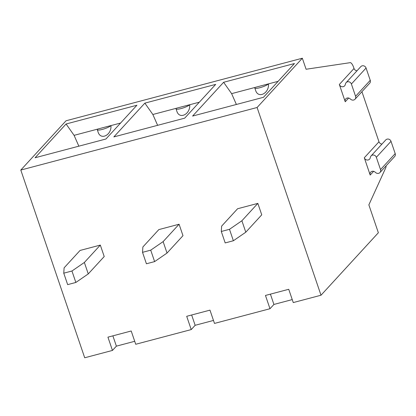 <?xml version="1.0" encoding="UTF-8"?>
<svg xmlns="http://www.w3.org/2000/svg" width="416" height="416" viewBox="0 0 416 416"><rect width="100%" height="100%" fill="white"/><g stroke="black" fill="none" stroke-linecap="round" stroke-linejoin="round"><path stroke-width="0.62" d="M357.016 70.767A3.188 2.943 42.5 0 1 354.021 68.484L353.746 67.673A7.353 2.423 75.2 0 0 350.402 62.634L306.088 69.254L302.333 58.224L66.035 120.775L20.8 170.056L84.708 357.776L112.455 350.433L116.386 346.148L112.876 335.842M379.964 172.526L394.638 156.541A3.188 2.943 -137.5 0 0 395.2 153.613L391.014 141.32A3.188 2.943 -137.5 0 0 385.757 139.937L371.082 155.922A3.188 2.943 -137.5 0 0 370.464 157.03L370.178 158.044A3.188 2.943 42.5 0 1 364.302 157.768L370.188 175.068A3.188 2.943 42.5 0 1 374.92 171.98L375.794 172.687A3.188 2.943 -137.5 0 0 380.526 169.603L376.34 157.31A3.188 2.943 -137.5 0 0 371.082 155.922M345.238 101.769A3.188 2.943 42.5 0 1 349.965 98.686L350.844 99.388A3.188 2.943 -137.5 0 0 355.571 96.304L351.39 84.011A3.188 2.943 -137.5 0 0 345.514 83.736L345.223 84.744A3.188 2.943 42.5 0 1 339.347 84.469L345.238 101.769L348.665 98.036M355.014 99.226L369.689 83.242A3.188 2.943 -137.5 0 0 370.245 80.314L366.064 68.026A3.188 2.943 -137.5 0 0 360.807 66.638L346.133 82.628M381.971 144.061A3.188 2.943 42.5 0 1 378.976 141.778L364.302 157.768M361.925 91.697L378.976 141.778M97.536 129.137L74.09 135.346L78.853 146.172M120.583 123.037L110.958 125.585C111.764 135.101 100.61 140.67 98.067 132.012L97.282 129.709A7.353 1.435 -18.8 0 0 103.511 129.08A7.353 1.435 -18.8 0 0 110.952 125.564M176.301 108.285L152.854 114.494L157.622 125.325M199.352 102.185L189.727 104.733C190.528 114.249 179.374 119.818 176.831 111.166L176.046 108.857A7.353 1.435 -18.8 0 0 182.276 108.228A7.353 1.435 -18.8 0 0 189.722 104.712L176.296 108.264A7.353 1.435 -18.8 0 0 176.046 108.857M254.81 88.005A7.353 1.435 -18.8 0 0 261.04 87.376A7.353 1.435 -18.8 0 0 268.486 83.86L255.06 87.412A7.353 1.435 -18.8 0 0 254.81 88.005L255.596 90.314C258.144 98.972 269.292 93.402 268.492 83.871L278.117 81.333M255.065 87.438L231.624 93.642L236.387 104.473M88.26 273.91L104.213 256.532L100.313 245.086L84.365 262.465L88.26 273.91L75.852 282.459L67.657 284.627L63.757 273.177L64.111 267.826L80.059 250.448L100.313 245.086M75.852 282.459L71.952 271.008L63.757 273.177M71.952 271.008L84.365 262.465M167.024 253.058L182.978 235.68L179.083 224.234L163.129 241.613L167.024 253.058L154.617 261.607L146.422 263.775L142.527 252.33L142.875 246.974L158.829 229.596L179.083 224.234M154.617 261.607L150.722 250.162L142.527 252.33M150.722 250.162L163.129 241.613M245.794 232.206L261.742 214.833L257.847 203.382L241.894 220.761L245.794 232.206L233.381 240.755L225.186 242.923L221.291 231.478L221.64 226.122L237.593 208.744L257.847 203.382M233.381 240.755L229.486 229.31L221.291 231.478M229.486 229.31L241.894 220.761M112.455 350.433L107.931 337.152L131.206 330.99L135.725 344.271L191.22 329.581L186.701 316.3L209.971 310.138L214.49 323.419L269.984 308.729L265.465 295.448L288.735 289.292L293.259 302.572L321.006 295.225L378.357 232.747L368.862 204.859L385.533 168.267A7.353 2.423 75.2 0 0 386.105 165.838M292.245 299.593L273.92 304.444L270.41 294.143M269.984 308.729L273.92 304.444M213.476 320.445L195.151 325.296L191.646 314.99M191.22 329.581L195.151 325.296M134.711 341.297L116.386 346.148M66.082 123.989L35.084 157.763L105.924 139.006L136.921 105.238L66.082 123.989L74.09 135.346M302.333 58.224L257.098 107.5L20.8 170.056M321.006 295.225L257.098 107.5M144.851 103.137L113.849 136.911L184.688 118.16L215.691 84.386L144.851 103.137L152.854 114.494M223.616 82.285L192.613 116.059L263.453 97.308L294.455 63.534L223.616 82.285L231.624 93.642M110.958 125.559L97.531 129.116A7.353 1.435 -18.8 0 0 97.282 129.709M391.014 141.32L376.34 157.31M373.615 171.335L370.188 175.068M354.021 68.484L339.347 84.469M366.064 68.026L351.39 84.011M370.245 80.314L355.571 96.304M395.2 153.613L380.526 169.603"/></g></svg>
